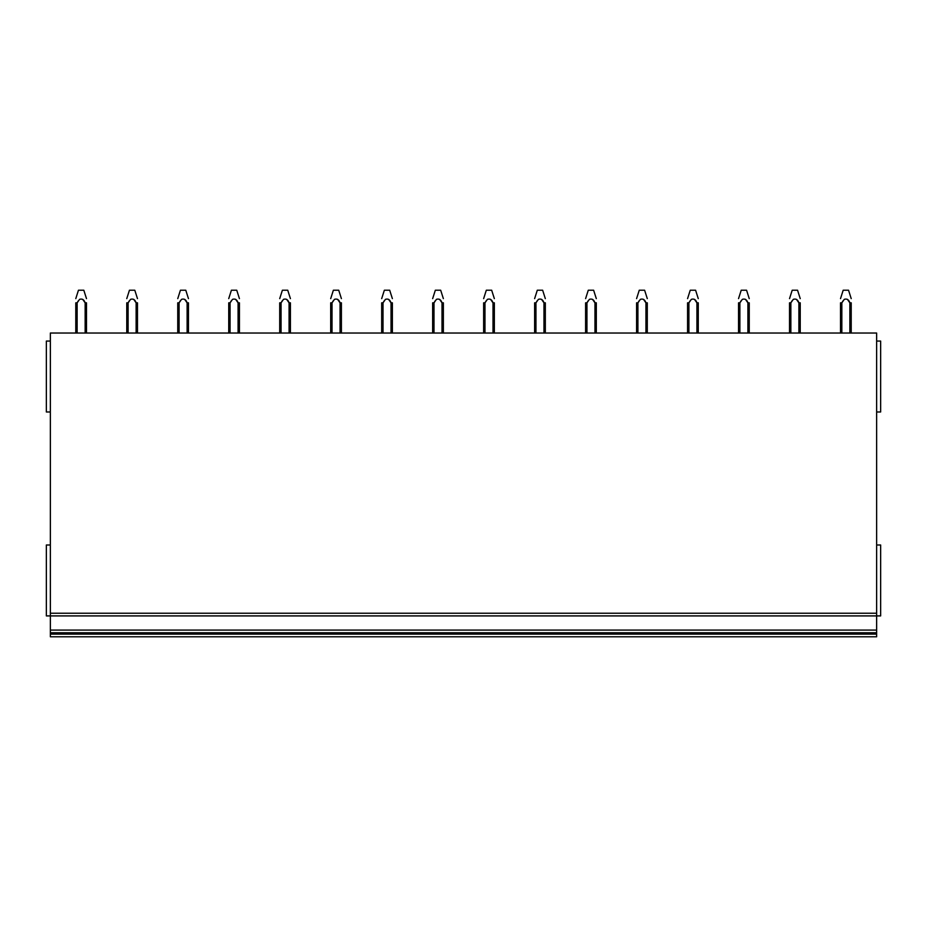 <?xml version="1.0" encoding="UTF-8"?>
<svg xmlns="http://www.w3.org/2000/svg" width="927" height="927" viewBox="0 0 927 927"><rect width="100%" height="100%" fill="white"/><g stroke="black" fill="none" stroke-linecap="round" stroke-linejoin="round"><path stroke-width="1.39" d="M50.359 341.066L46.35 341.066L46.35 411.982L50.359 411.982M50.359 544.995L46.35 544.995L46.35 615.91L50.359 615.91L50.359 636.779L876.641 636.779L876.641 634.103L50.359 634.103M50.359 615.91L876.641 615.91L876.641 333.036L50.359 333.036L50.359 615.91L876.641 615.91L876.641 632.77L50.359 632.77L876.641 632.77L876.641 634.103M876.641 636.779L50.359 636.779M876.641 411.982L880.65 411.982L880.65 341.066L876.641 341.066M876.641 615.91L880.65 615.91L880.65 544.995L876.641 544.995M75.782 302.828L75.782 333.036L75.782 302.828L77.126 302.828L78.32 300.812M85.145 302.805L86.489 302.828L86.489 333.036M75.782 298.633L78.459 290.221L83.812 290.221L86.489 298.633M85.145 333.036L85.145 302.828L82.712 299.34M77.126 333.036L77.126 302.828L79.571 299.34C82.236 298.494 84.09 299.664 85.145 302.816M136.118 302.805L137.474 302.828L137.474 333.036M129.305 300.812L128.111 302.828L128.111 333.036M136.13 333.036L136.13 302.828C135.075 299.664 133.221 298.494 130.556 299.34L128.111 302.828L126.767 302.828L126.767 333.036M126.767 298.633L129.444 290.221L134.797 290.221L137.474 298.633M133.697 299.34L136.142 302.828M187.103 302.805L188.459 302.828L188.459 333.036M180.29 300.812L179.085 302.828L179.085 333.036M187.115 333.036L187.115 302.828C186.06 299.664 184.195 298.494 181.53 299.34L179.085 302.828L177.752 302.828L177.752 333.036M177.752 298.633L180.429 290.221L185.782 290.221L188.459 298.633M184.67 299.34L187.115 302.828M238.088 302.805L239.433 302.828L239.433 333.036M231.263 300.812L230.07 302.828L230.07 333.036M238.088 333.036L238.088 302.828C237.034 299.664 235.18 298.494 232.515 299.34L230.07 302.828L228.737 302.828L228.737 333.036M228.737 298.633L231.402 290.221L236.756 290.221L239.433 298.633M235.655 299.34L238.1 302.828M289.062 302.805L290.418 302.828L290.418 333.036M282.248 300.812L281.055 302.828L281.055 333.036M289.073 333.036L289.073 302.828C288.019 299.664 286.165 298.494 283.5 299.34L281.055 302.828L279.711 302.828L279.711 333.036M279.711 298.633L282.387 290.221L287.741 290.221L290.418 298.633M286.64 299.34L289.085 302.828M330.696 302.828L330.696 333.036L330.696 302.828L332.04 302.828L333.233 300.812M340.047 302.805L341.403 302.828L341.403 333.036M330.696 298.633L333.372 290.221L338.726 290.221L341.403 298.633M340.058 333.036L340.058 302.828L337.613 299.34M332.028 333.036L332.028 302.828L334.473 299.34C337.138 298.494 339.004 299.664 340.058 302.816M381.681 302.828L381.681 333.036L381.681 302.828L383.013 302.828L384.218 300.812M391.032 302.805L392.376 302.828L392.376 333.036M381.681 298.633L384.357 290.221L389.699 290.221L392.376 298.633M391.032 333.036L391.032 302.828L388.598 299.34M383.013 333.036L383.013 302.828L385.458 299.34C388.123 298.494 389.977 299.664 391.032 302.816M442.005 302.805L443.361 302.828L443.361 333.036M435.192 300.812L433.998 302.828L433.998 333.036M442.017 333.036L442.017 302.828C440.962 299.664 439.108 298.494 436.443 299.34L433.998 302.828L432.654 302.828L432.654 333.036M432.654 298.633L435.331 290.221L440.684 290.221L443.361 298.633M439.583 299.34L442.028 302.828M492.99 302.805L494.346 302.828L494.346 333.036M486.177 300.812L484.972 302.828L484.972 333.036M493.002 333.036L493.002 302.828C491.947 299.664 490.082 298.494 487.417 299.34L484.972 302.828L483.639 302.828L483.639 333.036M483.639 298.633L486.316 290.221L491.669 290.221L494.346 298.633M490.557 299.34L493.002 302.828M543.975 302.805L545.319 302.828L545.319 333.036M537.162 300.812L535.957 302.828L535.957 333.036M543.975 333.036L543.975 302.828C542.932 299.664 541.067 298.494 538.402 299.34L535.957 302.828L534.624 302.828L534.624 333.036M534.624 298.633L537.301 290.221L542.643 290.221L545.319 298.633M541.542 299.34L543.987 302.828M588.135 300.812L586.942 302.828L586.942 333.036M594.96 333.036L594.96 302.828L596.304 302.828L596.304 333.036M592.527 299.34L594.972 302.828C593.906 299.664 592.052 298.494 589.387 299.34L586.942 302.828L585.597 302.828L585.597 333.036M585.597 298.633L588.274 290.221L593.628 290.221L596.304 298.633M636.582 302.828L636.582 333.036L636.582 302.828L637.927 302.828M645.934 302.805L647.289 302.828L647.289 333.036M639.12 300.812L637.915 302.828L637.915 333.036M636.582 298.633L639.259 290.221L644.613 290.221L647.289 298.633M645.945 333.036L645.945 302.828L643.5 299.34M637.915 302.828L640.36 299.34C643.025 298.494 644.891 299.664 645.945 302.816M687.567 302.828L687.567 333.036L687.567 302.828L688.9 302.828L690.105 300.812M696.919 302.805L698.263 302.828L698.263 333.036M687.567 298.633L690.244 290.221L695.598 290.221L698.263 298.633M696.919 333.036L696.919 302.828L694.485 299.34M688.9 333.036L688.9 302.828L691.345 299.34C694.01 298.494 695.876 299.664 696.919 302.816M747.904 302.805L749.248 302.828L749.248 333.036M741.079 300.812L739.885 302.828L739.885 333.036M747.904 333.036L747.904 302.828C746.849 299.664 744.995 298.494 742.33 299.34L739.885 302.828L738.541 302.828L738.541 333.036M738.541 298.633L741.218 290.221L746.571 290.221L749.248 298.633M745.47 299.34L747.915 302.828M798.877 302.805L800.233 302.828L800.233 333.036M792.064 300.812L790.858 302.828L790.858 333.036M798.889 333.036L798.889 302.828C797.834 299.664 795.969 298.494 793.303 299.34L790.858 302.828L789.526 302.828L789.526 333.036M789.526 298.633L792.203 290.221L797.556 290.221L800.233 298.633M796.444 299.34L798.889 302.828M849.862 302.805L851.218 302.828L851.218 333.036M843.049 300.812L841.843 302.828L841.843 333.036M849.862 333.036L849.862 302.828C848.819 299.664 846.954 298.494 844.288 299.34L841.843 302.828L840.511 302.828L840.511 333.036M840.511 298.633L843.188 290.221L848.541 290.221L851.218 298.633M847.429 299.34L849.874 302.828M876.641 630.093L50.359 630.093M876.641 613.234L50.359 613.234"/></g></svg>
